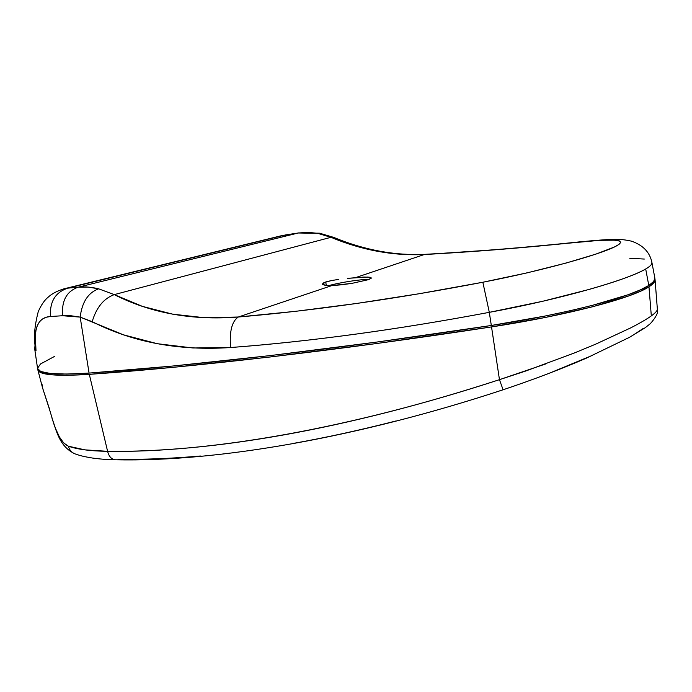 <?xml version="1.0" encoding="UTF-8"?>
<svg xmlns="http://www.w3.org/2000/svg" width="692" height="692" viewBox="0 0 692 692"><rect width="100%" height="100%" fill="white"/><g stroke="black" fill="none" stroke-linecap="round" stroke-linejoin="round"><path stroke-width="1.04" d="M657.322 309.212C657.417 310.691 655.419 312.914 651.319 315.889L648.966 286.799L653.845 282.76L654.892 278.824L655.064 279.663C655.212 281.713 653.179 284.092 648.966 286.799L640.299 291.323L627.843 296.254L592.3 306.85L545.209 317.481L491.536 326.909L499.46 379.666L525.496 371.102L574.464 352.946L595.959 344.036L630.568 327.947C640.039 323.077 646.951 319.055 651.319 315.889L648.966 286.799C632.315 298.14 566.194 315.587 491.536 326.909C336.745 350.714 190.386 367.374 89.311 374.355L107.597 451.314C133.21 451.642 161.028 450.431 191.044 447.689C220.506 444.973 252.035 440.605 285.623 434.585C318.502 428.677 353.249 421.03 389.864 411.662C424.793 402.701 461.33 392.035 499.46 379.666L491.536 326.909L377.633 343.388L270.07 356.994L173 367.348L89.311 374.355C56.381 376.413 39.228 374.943 37.861 369.926L37.8 369.234L41.001 372.677L50.715 374.718L66.951 375.315L89.311 374.355L107.597 451.314C108.921 456.512 111.473 459.332 115.261 459.773L115.261 459.773C111.473 459.332 108.921 456.512 107.597 451.314C90.514 451.089 77.461 449.393 68.43 446.219L85.004 449.869L107.597 451.314C209.771 453.018 350.429 428.4 499.46 379.666L503.093 389.778L499.46 379.666L545.685 363.949M200.377 456.011C170.898 458.597 143.469 459.67 118.09 459.22M395.66 421.047C360.333 430.095 326.235 437.543 293.382 443.399M591.461 355.766L549.846 373.014M642.92 328.665L634.867 333.942M651.319 315.889C655.419 312.922 657.435 310.691 657.365 309.177C658.559 312.144 656.241 316.953 650.419 323.596L645.178 327.748L629.59 337.272L586.435 358.119C561.134 369.087 533.35 379.64 503.093 389.778C358.049 437.552 217.53 462.074 115.382 459.782C108.817 459.574 104.933 459.635 92.901 458.113C81.552 456.27 79.372 455.31 74.926 453.84C59.789 446.599 56.831 432.465 51.857 417.674L55.438 428.253L59.374 436.903L63.716 442.992L68.43 446.219C69.382 449.912 71.527 452.438 74.848 453.805L74.848 453.805C71.527 452.438 69.382 449.912 68.43 446.219C61.839 443.226 56.355 433.711 51.978 417.691L49.841 410.529M37.861 369.926L42.549 387.892L49.435 408.799M49.85 410.555L42.532 387.779L42.281 384.813M328.786 285.623C339.21 282.578 362.046 279.058 369.13 279.421C362.046 279.058 339.21 282.578 328.786 285.623M347.323 278.366L364.26 277.051L369.77 277.258L371.327 277.95L368.386 279.689L371.275 278.175L369.77 277.258L367.461 277.06L347.323 278.366M338.855 279.369L331.33 280.58L338.855 279.369M322.385 284.135L325.707 281.973L326.313 285.502L325.707 281.973L331.33 280.58L323.847 282.699L322.377 284.083L326.001 285.476L331.909 285.571L238.333 317.014L204.685 317.749L172.715 314.177L142.414 306.383L114.266 294.619L330.958 237.313L354.131 245.625L377.451 251.3L400.962 254.319L424.274 254.535L355.757 277.553L424.274 254.535L500.212 249.414L600.076 240.306L615.473 240.167L619.478 240.946L620.715 242.33L619.063 244.354L614.375 247.018L595.89 254.12L566.065 263.055L527.209 272.838L482.852 282.241L418.868 293.78L356.397 303.494L296.046 311.27L238.333 317.014L331.909 285.571L351.951 283.365L368.386 279.689L351.951 283.365L341.407 284.81L331.909 285.571L326.001 285.476L322.732 284.611M654.848 277.985L653.672 281.471L648.793 285.476C653.231 282.647 655.255 280.173 654.857 278.063L651.933 262.588C652.193 264.283 650.117 266.42 645.697 268.989L648.793 285.476L640.117 289.983L627.661 294.887L592.101 305.449L569.732 310.82L545.002 316.062L491.32 325.482L377.408 341.986L269.837 355.636L172.749 366.033L89.069 373.092L66.709 374.078L50.473 373.507L40.759 371.492L37.576 368.507M629.746 258.272L644.304 259.059M37.558 368.231L40.534 363.949L54.434 356.475M34.738 349.149L37.576 368.516C38.389 373.68 55.55 375.211 89.069 373.092L80.177 317.109L70.93 315.751L62.6 315.734L50.525 316.503L46.009 317.273L42.307 319.081L39.401 321.892L37.307 325.647L35.967 330.387L35.353 336.087L36.01 350.818L34.738 349.149L35.119 343.613M307.975 232.365L298.287 232.996L78.239 287.189L88.022 287.076L98.636 288.815L114.266 294.619L330.958 237.313L317.559 233.299L307.975 232.365M355.273 334.201C310.924 340.196 269.37 344.642 230.6 347.531L192.99 347.981L157.318 343.708L123.548 334.85L80.177 317.109L89.069 373.092C190.136 366.033 336.511 349.313 491.32 325.482L489.305 312.343C442.387 321.157 397.71 328.44 355.273 334.201M491.32 325.482C565.995 314.151 632.133 296.756 648.793 285.476L645.697 268.989C641.294 271.575 634.261 274.637 624.599 278.184C615.949 281.385 604.202 285.113 589.359 289.368L542.753 301.262L489.305 312.343L491.32 325.482M280.502 235.929L298.287 232.996L317.559 233.299L330.958 237.313C361.881 250.201 392.987 255.945 424.274 254.535C474.807 251.758 525.557 247.693 576.505 242.338C612.61 238.515 630.62 239.077 614.375 247.018C598.243 254.864 544.319 270.356 482.852 282.241C395.781 298.97 314.272 310.57 238.333 317.014C192.177 320.63 150.821 313.165 114.266 294.619L98.636 288.815C91.283 287.042 84.485 286.497 78.239 287.189L67.937 288.132L285.389 234.951L298.287 232.996L78.239 287.189L67.937 288.132L280.476 235.937L298.641 232.919M298.287 232.996L298.736 232.91L298.287 232.996M317.559 233.299L319.721 233.221L317.559 233.299M330.958 237.313L333.786 237.434L330.958 237.313M424.274 254.535L425.917 254.293L424.274 254.535M576.505 242.338L578.607 241.975L576.505 242.338M63.984 288.815L63.941 288.832C57.099 290.96 51.788 293.789 47.999 297.326C44.487 300.19 41.243 304.93 38.276 311.556C34.41 326.399 33.484 338.457 35.5 347.747L36.01 350.818C32.965 328.683 37.809 317.239 50.525 316.503C49.573 301.669 55.377 292.206 67.937 288.132C55.377 292.206 49.573 301.669 50.525 316.503L62.6 315.734C61.493 300.709 66.7 291.194 78.239 287.189C66.7 291.194 61.493 300.709 62.6 315.734L80.177 317.109C82.019 302.093 88.169 292.664 98.636 288.815C88.169 292.664 82.019 302.093 80.177 317.109L92.192 321.659C96.396 307.464 103.757 298.442 114.266 294.619C103.757 298.442 96.396 307.464 92.192 321.659C132.864 342.367 179.003 350.991 230.6 347.531C229.32 331.442 231.889 321.27 238.333 317.014C231.889 321.27 229.32 331.442 230.6 347.531C310.622 341.467 396.853 329.738 489.305 312.343L482.852 282.241L489.305 312.343C563.807 298.667 628.786 279.291 645.697 268.989C650.125 266.385 652.175 264.257 651.864 262.605M34.73 349.114L36.01 350.818L35.491 347.678M655.064 279.672L657.365 309.177M49.357 408.79L42.549 387.892M64.425 288.711L280.476 235.937M298.693 232.91L319.557 233.195M319.609 233.204L333.648 237.365M333.682 237.382C364.537 250.158 395.21 255.798 425.701 254.301M425.796 254.293C476.33 251.507 527.157 247.407 578.278 242.01M578.451 241.984C613.925 238.653 620.162 238.645 631.528 241.179C643.11 245.202 649.909 252.338 651.933 262.588"/></g></svg>

